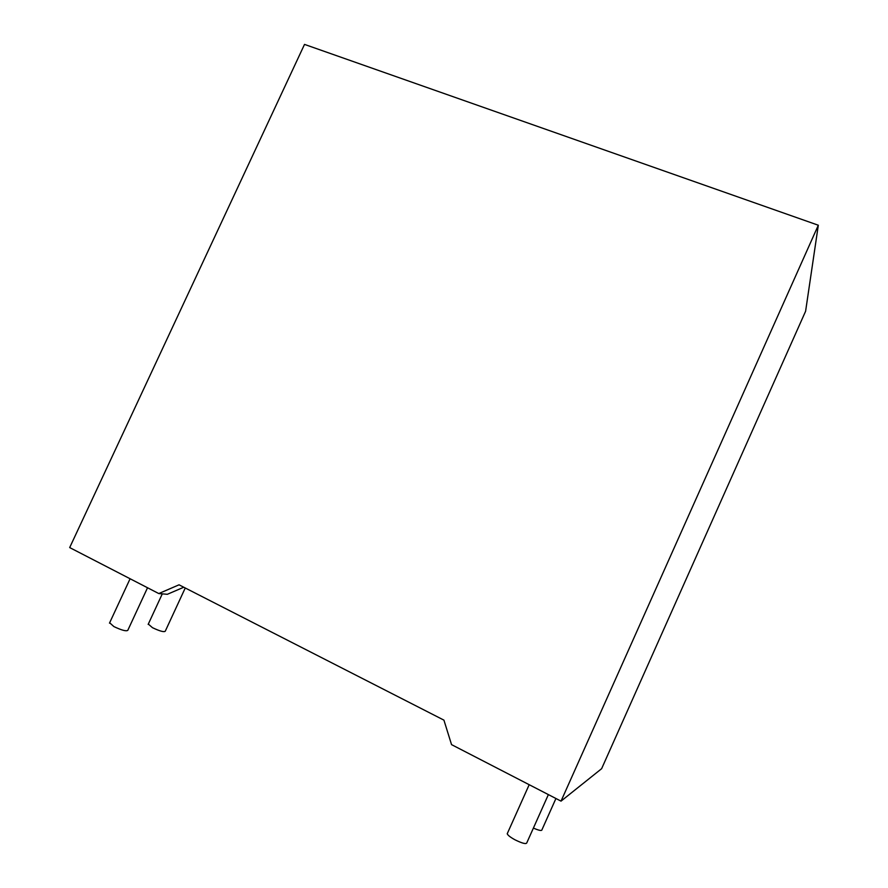 <?xml version="1.0" encoding="UTF-8"?>
<svg xmlns="http://www.w3.org/2000/svg" width="888" height="888" viewBox="0 0 888 888"><rect width="100%" height="100%" fill="white"/><g stroke="black" fill="none" stroke-linecap="round" stroke-linejoin="round"><path stroke-width="1.33" d="M147.53 587.756L127.817 630.302C126.307 631.501 121.656 630.258 113.875 626.573L109.657 622.777M148.307 624.075L152.481 627.694C159.685 631.102 163.936 632.289 165.246 631.235L185.248 587.989M507.548 833.022L507.215 833.765C507.858 835.308 510.467 837.329 515.029 839.826C522.433 843.456 526.373 844.421 526.85 842.712L548.373 794.605M158.786 593.561L179.043 584.815L443.922 720.135L451.548 744.632L561.027 801.131L818.314 225.23L304.517 44.4L69.686 547.574L158.786 593.561L167.344 594.294L183.761 587.234M818.314 225.23L805.605 311.233L601.62 768.697L561.027 801.131M555.932 798.501L541.969 829.747C541.858 831.079 538.994 830.524 533.388 828.082M109.49 623.143L130.092 578.754M148.163 624.397L162.293 593.861M507.215 833.765L529.192 784.703"/></g></svg>
